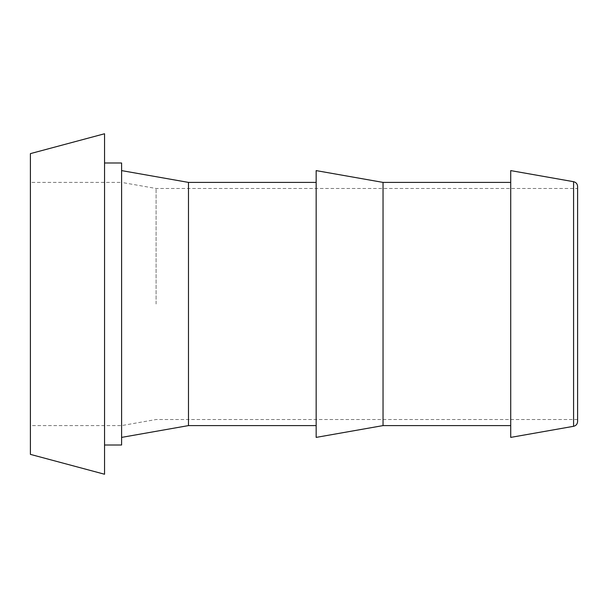 <?xml version="1.0" encoding="UTF-8"?>
<svg xmlns="http://www.w3.org/2000/svg" width="608" height="608" viewBox="0 0 608 608"><rect width="100%" height="100%" fill="white"/><g stroke="black" fill="none" stroke-linecap="round" stroke-linejoin="round"><path stroke-width="0.46" stroke-dasharray="3.04 2.28" d="M156.081 304L156.081 188.48L156.081 304M30.4 182.4L30.4 304L30.4 182.4L121.6 182.4L121.6 304L121.6 182.4L156.081 188.48L577.6 188.48L577.6 421.519M30.4 153.626L30.4 454.374M104.546 133.76L104.546 474.24M121.6 162.997L121.6 445.003M188.48 182.4L188.48 425.6M316.16 170.605L316.16 437.395M383.04 182.4L383.04 425.6M510.72 170.605L510.72 437.395M510.72 304L510.72 182.4L510.72 304M316.16 304L316.16 182.4L316.16 304M30.4 304L30.4 425.6L30.4 304M121.6 304L121.6 425.6L121.6 304M577.6 304L577.6 419.52L577.6 304M573.58 181.693L573.58 426.307M577.6 419.52L156.081 419.52L121.6 425.6L30.4 425.6"/><path stroke-width="0.91" d="M30.4 454.374L30.4 153.626L104.546 133.76L104.546 474.24L30.4 454.374M104.546 445.003L121.6 445.003L121.6 162.997L104.546 162.997M316.16 425.6L188.48 425.6L188.48 182.4L121.6 170.605M383.04 425.6L383.04 182.4L316.16 170.605L316.16 437.395L383.04 425.6L510.72 425.6M573.58 181.693L573.58 426.307L510.72 437.395L510.72 170.605L573.58 181.693C576.072 182.316 577.418 183.912 577.6 186.481L577.6 188.48M573.58 426.307C576.072 425.684 577.418 424.088 577.6 421.519L577.6 186.481M188.48 425.6L121.6 437.395M510.72 182.4L383.04 182.4M316.16 182.4L188.48 182.4"/></g></svg>
